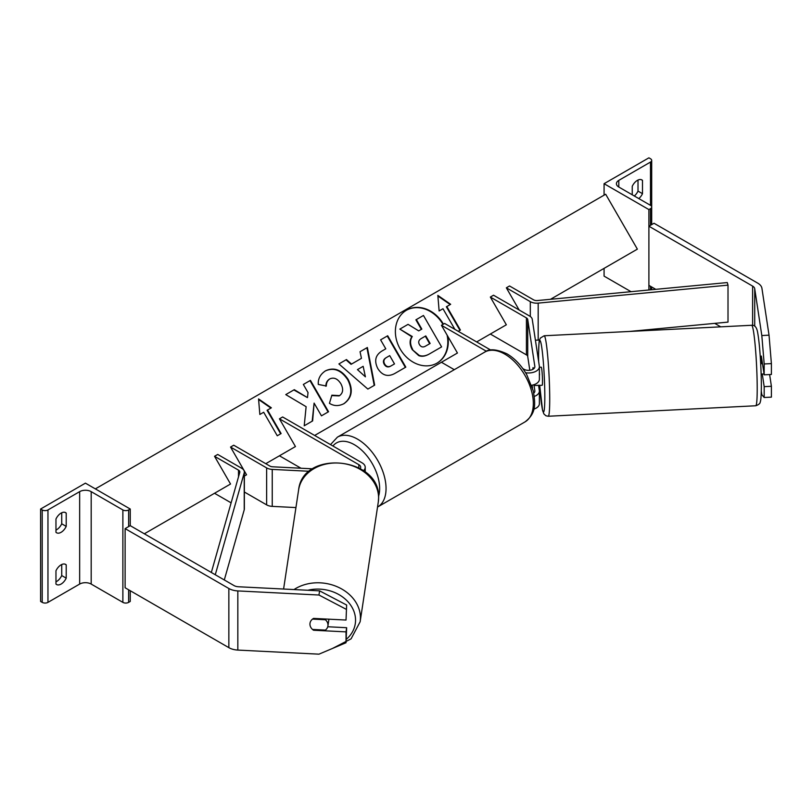 <?xml version="1.0" encoding="UTF-8"?>
<svg xmlns="http://www.w3.org/2000/svg" width="812" height="812" viewBox="0 0 812 812"><rect width="100%" height="100%" fill="white"/><g stroke="black" fill="none" stroke-linecap="round" stroke-linejoin="round"><path stroke-width="1.22" d="M533.332 369.074L533.108 367.603A9.054 0.639 -92.9 0 0 532.834 369.379A9.054 0.639 -92.9 0 1 533.027 367.745L533.139 367.745M538.549 385.314L539.341 390.552A10.871 6.273 180 0 1 539.381 391.1A10.871 6.273 180 0 1 534.306 396.408M533.809 409.147A10.871 6.273 0 0 0 539.381 403.665L539.381 391.1M522.827 368.587L524.034 369.287A6.344 3.664 0 0 0 530.947 370.079A6.344 3.664 0 0 0 534.854 366.699A6.344 3.664 0 0 0 534.834 366.385L527.729 319.522A4.527 2.619 0 0 0 526.42 317.898L490.336 297.06L506.343 324.79L490.336 334.036L526.42 354.864A4.527 2.619 0 0 1 527.729 356.488L529.82 370.282M525.618 372.749A10.871 6.273 0 0 0 539.381 366.699A10.871 6.273 0 0 0 539.341 366.151L532.246 319.289A9.054 5.227 0 0 0 529.627 316.051L493.534 295.213L490.336 297.06M486.418 351.261L441.434 325.297L444.641 323.45L490.722 350.053M441.434 325.297L457.44 353.017L441.434 362.264L454.284 369.683M532.499 387.933L532.083 385.192M533.91 384.715L534.834 390.775A6.344 3.664 180 0 1 534.854 391.1A6.344 3.664 180 0 1 533.788 393.13M531.637 385.274A10.871 6.273 0 0 0 539.381 379.265L539.381 366.699M761.25 356.214A9.054 0.639 87.1 0 1 761.341 356.072L764.183 374.819L771.4 374.464L771.4 363.603L764.183 363.969L764.183 374.819M764.183 363.969L761.818 335.539L769.035 335.173L761.93 288.331A14.484 8.364 0 0 0 757.748 283.144L654.015 223.259L648.9 226.223L648.9 285.367L655.771 289.336M761.818 335.539L754.713 288.696A7.247 4.182 0 0 0 752.622 286.108L648.9 226.223M720.731 326.84L714.722 323.369M762.265 374.017L764.183 386.654L764.183 397.504L761.818 394.693L761.291 391.211M764.183 397.504L771.4 397.139L771.4 386.289L769.624 374.545M764.183 386.654L771.4 386.289M769.035 335.173L771.4 363.603M641.216 179.645L642.495 180.376A9.054 5.227 120 0 0 641.896 179.929A9.054 5.227 120 0 0 637.369 180.376A9.054 5.227 120 0 0 632.243 186.293L632.243 194.799M604.077 183.705L648.9 209.587L650.493 208.664A4.07 2.355 0 0 0 651.691 206.999A4.07 2.355 0 0 0 650.493 205.334L618.805 187.034A8.15 4.71 180 0 1 616.42 183.705A8.15 4.71 180 0 1 618.805 180.376L650.493 162.075A4.07 2.355 0 0 0 651.691 160.421A4.07 2.355 0 0 0 650.493 158.756L648.9 157.832L604.077 183.705L604.077 195.174M604.077 268.366L604.077 276.131L631.015 291.681M634.324 195.996A9.054 5.227 120 0 0 638.009 191.104L638.009 180.051M642.495 180.376L642.495 193.692A9.054 5.227 -60 0 1 638.811 198.585M648.9 209.587L648.9 289.985M638.009 191.104L642.495 193.692M760.225 356.123L760.458 356.113A9.054 0.639 -92.9 0 1 761.473 363.705L762.488 363.654M761.362 356.214L760.58 356.255M539.33 385.274A9.054 0.639 -92.9 0 0 539.452 385.416L542.162 385.274A9.054 0.639 -92.9 0 0 542.497 381.437A9.054 0.639 -92.9 0 0 542.071 372.048A9.054 0.639 -92.9 0 0 541.249 367.186L539.381 367.278M539.381 373.733L539.564 374.911A9.054 0.639 -92.9 0 0 539.381 372.454M539.452 385.416A9.054 0.639 -92.9 0 0 539.564 385.264L534.154 385.538A9.054 0.639 -92.9 0 0 534.296 384.583M534.154 385.538L534.022 384.675M533.027 367.745L533.23 369.145M761.138 374.21L761.372 374.2A9.054 0.639 -92.9 0 0 761.473 374.058L764.051 373.926M313.655 629.503L313.544 630.234A9.054 7.369 8.6 0 1 309.94 624.144A9.054 7.369 8.6 0 1 310.011 623.24A9.054 7.369 8.6 0 1 313.544 618.409L346.024 620.043L346.653 605.031L346.024 620.043M346.653 605.031L319.593 590.852L238.464 586.761A7.247 4.182 180 0 1 233.968 585.543L130.245 525.658L125.119 528.622L125.119 587.766L228.852 647.651A14.484 8.364 180 0 0 237.835 650.077L318.964 654.167L346.024 642.728L346.024 631.878L313.544 630.234M319.593 590.852L318.964 595.023L237.835 590.923A14.484 8.364 180 0 1 228.852 588.507L125.119 528.622M346.024 642.728L346.653 627.717L327.733 626.752M346.653 627.717L346.024 631.878M318.964 595.023L346.024 609.193M309.94 624.144A9.054 7.369 -171.4 0 0 312.518 629.442L325.399 630.102A9.054 7.369 -171.4 0 0 327.916 625.951A9.054 7.369 -171.4 0 0 327.977 625.047A9.054 7.369 -171.4 0 0 325.399 619.749L312.518 619.099A9.054 7.369 -171.4 0 0 310.011 623.24A9.054 7.369 -171.4 0 0 309.94 624.144M327.916 625.951L328.86 619.698A9.054 7.369 -171.4 0 0 328.921 619.18M325.51 619.008L325.399 619.749M55.967 570.765A9.054 5.227 -60 0 1 61.093 564.847A9.054 5.227 -60 0 1 65.62 564.401A9.054 5.227 -60 0 1 66.208 564.847L66.208 578.154A9.054 5.227 120 0 1 56.566 584.518A9.054 5.227 120 0 1 55.967 584.072L55.967 570.765M55.967 519.01A9.054 5.227 -60 0 1 61.093 513.093A9.054 5.227 -60 0 1 65.62 512.646A9.054 5.227 -60 0 1 66.208 513.093L66.208 526.399A9.054 5.227 120 0 1 56.566 532.763A9.054 5.227 120 0 1 55.967 532.317L55.967 519.01M61.732 564.513L61.732 575.566A9.054 5.227 -60 0 1 55.967 581.818M40.6 509.022L85.422 483.15L130.245 509.022L128.641 509.946A4.07 2.355 180 0 1 122.876 509.946L91.188 491.646A8.15 4.71 0 0 0 79.657 491.646L47.959 509.946A4.07 2.355 180 0 1 42.204 509.946L40.6 509.022L40.6 601.448L42.204 602.372A4.07 2.355 180 0 0 47.959 602.372L79.657 584.072A8.15 4.71 0 0 1 91.188 584.072L122.876 602.372A4.07 2.355 180 0 0 128.641 602.372L130.245 601.448L130.245 590.73M61.732 512.758L61.732 523.811A9.054 5.227 -60 0 1 55.967 530.063M130.245 509.022L130.245 525.658M61.732 523.811L66.208 526.399M64.93 512.352L66.208 513.093M61.732 575.566L66.208 578.154M64.93 564.107L66.208 564.847M363.461 470.676A10.871 6.273 180 0 0 365.217 467.255A10.871 6.273 180 0 0 362.04 462.82L282.637 416.972L279.44 418.819L358.833 464.667A6.344 3.664 180 0 1 360.69 467.255A6.344 3.664 180 0 1 360.254 468.595M309.443 471.285L272.243 469.407A9.054 5.227 180 0 1 266.63 467.895L230.537 447.057L246.543 474.787L244.351 476.045L246.543 474.787M295.933 507.571L272.243 506.373A9.054 5.227 180 0 1 266.63 504.861L244.351 492.001M312.772 468.828L272.639 466.798A4.527 2.619 180 0 1 269.828 466.037L233.734 445.209L230.537 447.057M279.44 418.819L295.446 446.549L279.44 455.796L300.978 468.23M506.343 287.824L530.307 301.658A9.054 5.227 180 0 0 538.183 303.12L728.009 285.144L727.278 282.566L537.453 300.541A4.527 2.619 180 0 1 533.514 299.811L509.54 285.976L506.343 287.824L519.152 310.001M539.533 339.964L538.183 340.096A9.054 5.227 180 0 1 535.392 340.106M728.009 285.144L728.009 322.11L629.341 331.458M211.333 572.48L239.763 472.411A4.527 2.619 0 0 0 239.824 471.985A4.527 2.619 0 0 0 238.505 470.138L214.53 456.293L230.537 484.023L214.53 493.27L231.115 502.841M215.271 574.754L244.229 472.828A9.054 5.227 0 0 0 244.351 471.985A9.054 5.227 0 0 0 241.702 468.291L217.728 454.446L214.53 456.293M224.295 579.961L244.229 509.804A9.054 5.227 0 0 0 244.351 508.951L244.351 471.985M443.423 324.15A30.541 24.939 60 0 0 406.568 310.174L406.568 310.174A30.541 24.939 60 0 0 400.235 349.099A30.541 24.939 60 0 0 437.11 363.076L437.11 363.076A30.541 24.939 60 0 0 447.848 336.401M436.876 363.208A30.541 24.939 60 0 0 447.097 335.102M442.976 324.404A30.541 24.939 60 0 0 406.335 310.306M459.947 330.311L446.367 306.784L450.66 304.297L437.841 295.406L439.13 310.955L442.976 308.733L454.882 329.357M446.813 306.52L460.404 330.048L458.232 331.296M325.551 370.81C334.026 366.872 341.547 369.744 348.125 379.397L348.175 379.488C353.332 389.861 351.972 397.89 344.085 403.594L344.085 403.594C338.837 406.294 333.955 406.203 329.449 403.331L331.864 395.18L339.578 395.627C343.141 392.937 343.577 388.999 340.908 383.802L340.857 383.721C337.64 378.707 333.986 377.093 329.905 378.859L329.905 378.859C327.49 380.432 326.292 382.817 326.322 386.015L318.294 384.431C317.908 378.788 320.324 374.251 325.551 370.81L325.551 370.81M361.452 358.336L360.041 351.728L367.369 347.495L374.657 385.152L367.866 389.08L338.898 363.938L346.46 359.564L351.535 364.06L361.452 358.336M550.475 299.313L637.369 249.142L605.681 194.241L95.349 488.885M144.333 533.799L230.537 484.023M265.757 463.693L295.446 446.549M314.65 435.455L457.44 353.017M476.654 341.933L506.343 324.79M377.773 368.496C373.956 360.751 375.448 354.874 382.269 350.845L385.781 348.815L380.605 339.852L387.7 335.762L405.817 367.125L394.835 373.459C387.933 377.184 382.259 375.55 377.824 368.587L377.773 368.496M304.216 425.782L312.63 420.92L314.102 403.107L321.45 415.835L328.545 411.735L310.438 380.361L303.343 384.462L308.022 392.572L307.474 397.616L294.299 389.679L285.773 394.602L306.124 406.69L304.216 425.782M267.534 410.03L281.114 433.557L277.268 435.77L263.687 412.252L259.85 414.465L258.551 398.915L271.37 407.817L267.077 410.293L280.658 433.821M412.638 349.312L412.587 349.221C409.989 344.339 409.887 340.106 412.293 336.523L399.839 329.104L408.06 324.353L418.718 330.89L421.834 329.093L416.343 319.573L423.458 315.462L441.606 346.897L429.467 353.91C425.549 356.092 422.108 356.559 419.134 355.321L412.131 349.485C409.532 344.603 409.441 340.37 411.836 336.787L399.839 329.104M441.149 347.16L429.01 354.174C425.092 356.356 421.651 356.823 418.687 355.585L419.134 355.321M418.687 355.585L412.181 349.576M421.387 329.357L415.886 319.837L416.343 319.573M363.157 366.313L357.453 369.612L365.4 376.839L363.157 366.313M365.4 376.839L357.453 369.612M361.005 358.599L351.535 364.06M360.041 351.728L367.369 347.495M366.922 347.759L374.21 385.416M338.898 363.938L346.46 359.564M346.013 359.828L351.078 364.324M384.685 364.08C386.339 366.75 388.501 367.339 391.171 365.847L394.5 363.918L389.709 355.626L386.35 357.574C383.802 359.208 383.234 361.35 384.634 363.999L384.238 364.344C385.893 367.014 388.055 367.603 390.714 366.1L394.043 364.182M385.893 357.838L386.35 357.574L385.893 357.838C383.345 359.472 382.777 361.614 384.188 364.253L384.238 364.344M382.269 350.845L385.324 349.079M380.605 339.852L387.7 335.762M387.253 336.016L405.361 367.389M325.094 371.064C333.57 367.136 341.101 369.998 347.668 379.661L347.719 379.752C352.875 390.115 351.515 398.154 343.638 403.858L344.085 403.594M331.732 395.606L339.132 395.891M329.449 379.123L329.905 378.859L329.449 379.123C327.033 380.696 325.835 383.071 325.876 386.268M307.474 397.616L293.853 389.943L285.773 394.602M328.099 411.999L309.981 380.625L303.343 384.462M312.184 421.184L314.102 403.107M258.602 399.524L270.914 408.071M450.203 304.561L437.891 296.015M419.479 344.653C421.002 347.069 423.001 347.577 425.478 346.156L430.137 343.466L425.782 335.924L421.083 338.634C418.657 340.157 418.109 342.136 419.428 344.562L419.479 344.653M429.68 343.73L425.326 336.178L421.083 338.634M534.834 366.385L534.834 367.014M526.42 317.898L526.42 354.864M527.729 319.522L527.729 356.488M534.834 390.775L534.834 391.414M752.622 286.108L752.622 325.328M754.713 288.696L754.713 326.201M650.493 162.075L650.493 205.334M618.805 180.376L618.805 187.034M650.493 208.664L650.493 225.3M650.493 286.291L650.493 289.833M524.978 421.925A40.295 23.264 -120 0 0 531.149 389.638A40.295 23.264 -120 0 0 504.831 354.133A40.295 23.264 -120 0 0 484.683 352.134C489.22 348.51 496.69 349.109 507.094 353.91C514.828 358.518 521.375 365.41 526.704 374.576L533.311 390.978C535.199 403.341 536.844 412.851 524.978 421.925L377.529 507.053M484.683 352.134L337.406 437.16A40.295 23.264 60 0 1 357.554 439.16A40.295 23.264 60 0 1 383.883 474.665A40.295 23.264 60 0 1 377.702 506.952M378.575 496.294A35.769 20.655 -120 0 0 354.357 444.702A35.769 20.655 -120 0 0 332.93 446.011M757.21 388.704A40.295 2.872 -92.9 0 0 755.312 346.927A40.295 2.872 -92.9 0 0 751.668 325.277C754.876 324.901 756.896 327.5 757.738 333.062C759.859 344.785 761.331 369.44 761.341 386.096C761.24 399.362 760.58 401.047 760.225 402.062C760.133 403.534 758.641 404.772 755.728 405.767A40.295 2.872 -92.9 0 0 757.21 388.704M539.706 385.395A35.769 2.548 -92.9 0 0 543.025 411.4A35.769 2.548 -92.9 0 0 544.822 396.804A35.769 2.548 -92.9 0 0 541.706 347.028A35.769 2.548 -92.9 0 0 538.589 355.656A35.769 2.548 -92.9 0 0 538.64 361.543M751.668 325.277L544.182 335.762A40.295 2.872 87.1 0 1 547.826 357.412A40.295 2.872 87.1 0 1 549.724 399.179A40.295 2.872 87.1 0 1 548.252 416.251L755.728 405.767M228.852 588.507L228.852 647.651M237.835 590.923L237.835 650.077M307.829 590.263A35.769 29.09 8.6 0 1 355.544 620.145A35.769 29.09 8.6 0 1 346.582 639.064M332.494 648.453L351.068 638.851L360.142 621.779A40.295 32.774 -171.4 0 0 360.447 617.77A40.295 32.774 -171.4 0 0 336.97 586.65A40.295 32.774 -171.4 0 0 293.995 589.563M378.595 497.979A40.295 32.774 8.6 0 1 378.301 501.989L378.615 497.756C380.747 456.943 302.744 449.107 298.613 489.92A40.295 32.774 8.6 0 1 340.918 463.236A40.295 32.774 8.6 0 1 378.595 497.979M79.657 491.646L79.657 584.072M47.959 509.946L47.959 602.372M42.204 509.946L42.204 602.372M128.641 509.946L128.641 526.582M128.641 589.806L128.641 602.372M122.876 509.946L122.876 602.372M91.188 491.646L91.188 584.072M358.833 464.667L358.833 467.793M266.63 467.895L266.63 504.861M272.243 469.407L272.243 506.373M530.307 301.658L530.307 316.497M538.183 303.12L538.183 340.096M238.505 470.138L238.505 476.867M244.229 472.828L244.229 509.804M651.691 160.421L651.691 224.609M651.691 286.981L651.691 289.722M337.406 437.16L330.504 444.611M544.182 335.762L540.325 338.076C539.462 341.365 539.006 335.823 538.569 355.433L538.63 361.431M539.686 385.406L542.558 410.324L543.908 413.958L545.928 415.774L548.252 416.251M360.142 621.779L378.301 501.989M283.591 589.035L298.613 489.92M365.217 467.255L365.217 471.995"/></g></svg>
